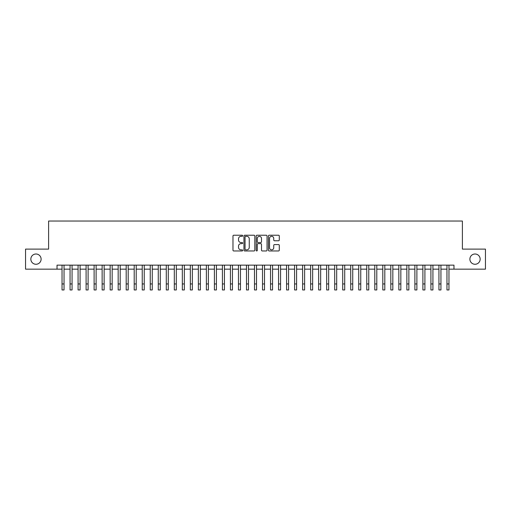 <?xml version="1.0" encoding="UTF-8"?>
<svg xmlns="http://www.w3.org/2000/svg" width="511" height="511" viewBox="0 0 511 511"><rect width="100%" height="100%" fill="white"/><g stroke="black" fill="none" stroke-linecap="round" stroke-linejoin="round"><path stroke-width="0.77" d="M242.668 235.769A0.549 0.549 0 0 0 242.118 235.22L233.757 235.22A0.786 0.786 0 0 0 232.971 236.005L232.971 250.173A0.786 0.786 0 0 0 233.757 250.965L242.118 250.965A0.549 0.549 0 0 0 242.668 250.409A0.549 0.549 0 0 0 242.118 249.86L241.039 249.86A2.517 2.517 0 0 1 238.516 247.343L238.516 246.161A2.517 2.517 0 0 1 241.039 243.638L242.118 243.638A0.549 0.549 0 0 0 242.668 243.089A0.549 0.549 0 0 0 242.118 242.54L241.039 242.54A2.517 2.517 0 0 1 238.516 240.023L238.516 238.841A2.517 2.517 0 0 1 241.039 236.318L242.118 236.318A0.549 0.549 0 0 0 242.668 235.769M469.89 259.128A5.129 5.129 0 0 0 475.026 264.264A5.129 5.129 0 0 0 480.155 259.128A5.129 5.129 0 0 0 475.026 253.999A5.129 5.129 0 0 0 469.89 259.128M30.845 259.128A5.129 5.129 0 0 0 35.974 264.264A5.129 5.129 0 0 0 41.11 259.128A5.129 5.129 0 0 0 35.974 253.999A5.129 5.129 0 0 0 30.845 259.128M278.501 240.77A0.786 0.786 0 0 0 279.293 239.978L279.293 236.005A0.786 0.786 0 0 0 278.501 235.22L269.214 235.22A0.786 0.786 0 0 0 268.428 236.005L268.428 250.173A0.786 0.786 0 0 0 269.214 250.965L278.501 250.965A0.786 0.786 0 0 0 279.293 250.173L279.293 245.376A0.786 0.786 0 0 0 278.501 244.584L274.528 244.584A0.786 0.786 0 0 0 273.743 245.376L273.743 247.752A2.108 2.108 0 0 1 271.635 249.86A2.108 2.108 0 0 1 269.533 247.752L269.533 238.426A2.108 2.108 0 0 1 271.635 236.318A2.108 2.108 0 0 1 273.743 238.426L273.743 239.978A0.786 0.786 0 0 0 274.528 240.77L278.501 240.77M57.028 269.15L25.55 269.15L25.55 249.106L48.602 249.106L48.602 221.039L462.398 221.039L462.398 249.106L485.45 249.106L485.45 269.15L453.972 269.15L453.972 265.145L57.028 265.145L57.028 269.15L62.035 269.15M254.81 236.005A0.786 0.786 0 0 0 254.024 235.22L244.737 235.22A0.786 0.786 0 0 0 243.951 236.005L243.951 250.173A0.786 0.786 0 0 0 244.737 250.965L254.024 250.965A0.786 0.786 0 0 0 254.81 250.173L254.81 236.005M256.976 235.22L266.263 235.22A0.786 0.786 0 0 1 267.049 236.005L267.049 250.173A0.786 0.786 0 0 1 266.263 250.965L262.29 250.965A0.786 0.786 0 0 1 261.504 250.173L261.504 244.43A0.786 0.786 0 0 0 260.712 243.638L258.081 243.638A0.786 0.786 0 0 0 257.288 244.43L257.288 250.409A0.549 0.549 0 0 1 256.739 250.965A0.549 0.549 0 0 1 256.19 250.409L256.19 236.005A0.786 0.786 0 0 1 256.976 235.22M64.041 269.15L70.058 269.15M72.064 269.15L78.074 269.15M80.08 269.15L86.097 269.15M88.103 269.15L94.113 269.15M96.119 269.15L102.136 269.15M104.135 269.15L110.152 269.15M112.158 269.15L118.169 269.15M120.174 269.15L126.191 269.15M128.197 269.15L134.208 269.15M136.213 269.15L142.23 269.15M144.236 269.15L150.247 269.15M152.252 269.15L158.269 269.15M160.275 269.15L166.286 269.15M168.291 269.15L174.308 269.15M176.308 269.15L182.325 269.15M184.33 269.15L190.341 269.15M192.347 269.15L198.364 269.15M200.369 269.15L206.38 269.15M208.386 269.15L214.403 269.15M216.409 269.15L222.419 269.15M224.425 269.15L230.442 269.15M232.448 269.15L238.458 269.15M240.464 269.15L246.481 269.15M248.48 269.15L254.497 269.15M256.503 269.15L262.52 269.15M264.519 269.15L270.536 269.15M272.542 269.15L278.552 269.15M280.558 269.15L286.575 269.15M288.581 269.15L294.591 269.15M296.597 269.15L302.614 269.15M304.62 269.15L310.631 269.15M312.636 269.15L318.653 269.15M320.659 269.15L326.67 269.15M328.675 269.15L334.692 269.15M336.692 269.15L342.709 269.15M344.714 269.15L350.725 269.15M352.731 269.15L358.748 269.15M360.753 269.15L366.764 269.15M368.77 269.15L374.787 269.15M376.792 269.15L382.803 269.15M384.809 269.15L390.826 269.15M392.831 269.15L398.842 269.15M400.848 269.15L406.865 269.15M408.864 269.15L414.881 269.15M416.887 269.15L422.897 269.15M424.903 269.15L430.92 269.15M432.926 269.15L438.936 269.15M440.942 269.15L446.959 269.15M448.965 269.15L453.972 269.15M245.599 236.318A0.549 0.549 0 0 0 245.05 236.874L245.05 249.311A0.549 0.549 0 0 0 245.599 249.86L246.743 249.86A2.517 2.517 0 0 0 249.259 247.343L249.259 238.841A2.517 2.517 0 0 0 246.743 236.318L245.599 236.318M261.504 238.465A2.108 2.108 0 0 0 259.396 236.363A2.108 2.108 0 0 0 257.288 238.465L257.288 241.754A0.786 0.786 0 0 0 258.081 242.54L260.712 242.54A0.786 0.786 0 0 0 261.504 241.754L261.504 238.465M62.035 283.95L64.041 283.95L64.041 289.961L62.035 289.961L62.035 265.145M64.041 283.95L64.041 265.145M70.058 289.961L72.064 289.961L70.058 289.961L70.058 265.145M72.064 289.961L72.064 265.145M78.074 289.961L80.08 289.961L78.074 289.961L78.074 265.145M80.08 289.961L80.08 265.145M86.097 289.961L88.103 289.961L86.097 289.961L86.097 265.145M88.103 289.961L88.103 265.145M94.113 289.961L96.119 289.961L94.113 289.961L94.113 265.145M96.119 289.961L96.119 265.145M102.136 289.961L104.135 289.961L102.136 289.961L102.136 265.145M104.135 289.961L104.135 265.145M110.152 289.961L112.158 289.961L110.152 289.961L110.152 265.145M112.158 289.961L112.158 265.145M118.169 289.961L120.174 289.961L118.169 289.961L118.169 265.145M120.174 289.961L120.174 265.145M126.191 289.961L128.197 289.961L126.191 289.961L126.191 265.145M128.197 289.961L128.197 265.145M134.208 289.961L136.213 289.961L134.208 289.961L134.208 265.145M136.213 289.961L136.213 265.145M142.23 289.961L144.236 289.961L142.23 289.961L142.23 265.145M144.236 289.961L144.236 265.145M150.247 289.961L152.252 289.961L150.247 289.961L150.247 265.145M152.252 289.961L152.252 265.145M158.269 289.961L160.275 289.961L158.269 289.961L158.269 265.145M160.275 289.961L160.275 265.145M166.286 289.961L168.291 289.961L166.286 289.961L166.286 265.145M168.291 289.961L168.291 265.145M174.308 289.961L176.308 289.961L174.308 289.961L174.308 265.145M176.308 289.961L176.308 265.145M182.325 289.961L184.33 289.961L182.325 289.961L182.325 265.145M184.33 289.961L184.33 265.145M190.341 289.961L192.347 289.961L190.341 289.961L190.341 265.145M192.347 289.961L192.347 265.145M198.364 289.961L200.369 289.961L198.364 289.961L198.364 265.145M200.369 289.961L200.369 265.145M206.38 289.961L208.386 289.961L206.38 289.961L206.38 265.145M208.386 289.961L208.386 265.145M214.403 289.961L216.409 289.961L214.403 289.961L214.403 265.145M216.409 289.961L216.409 265.145M222.419 289.961L224.425 289.961L222.419 289.961L222.419 265.145M224.425 289.961L224.425 265.145M230.442 289.961L232.448 289.961L230.442 289.961L230.442 265.145M232.448 289.961L232.448 265.145M238.458 289.961L240.464 289.961L238.458 289.961L238.458 265.145M240.464 289.961L240.464 265.145M246.481 289.961L248.48 289.961L246.481 289.961L246.481 265.145M248.48 289.961L248.48 265.145M254.497 289.961L256.503 289.961L254.497 289.961L254.497 265.145M256.503 289.961L256.503 265.145M262.52 289.961L264.519 289.961L262.52 289.961L262.52 265.145M264.519 289.961L264.519 265.145M270.536 289.961L272.542 289.961L270.536 289.961L270.536 265.145M272.542 289.961L272.542 265.145M278.552 289.961L280.558 289.961L278.552 289.961L278.552 265.145M280.558 289.961L280.558 265.145M286.575 289.961L288.581 289.961L286.575 289.961L286.575 265.145M288.581 289.961L288.581 265.145M294.591 289.961L296.597 289.961L294.591 289.961L294.591 265.145M296.597 289.961L296.597 265.145M302.614 289.961L304.62 289.961L302.614 289.961L302.614 265.145M304.62 289.961L304.62 265.145M310.631 289.961L312.636 289.961L310.631 289.961L310.631 265.145M312.636 289.961L312.636 265.145M318.653 289.961L320.659 289.961L318.653 289.961L318.653 265.145M320.659 289.961L320.659 265.145M326.67 289.961L328.675 289.961L326.67 289.961L326.67 265.145M328.675 289.961L328.675 265.145M334.692 289.961L336.692 289.961L334.692 289.961L334.692 265.145M336.692 289.961L336.692 265.145M342.709 289.961L344.714 289.961L342.709 289.961L342.709 265.145M344.714 289.961L344.714 265.145M350.725 289.961L352.731 289.961L350.725 289.961L350.725 265.145M352.731 289.961L352.731 265.145M358.748 289.961L360.753 289.961L358.748 289.961L358.748 265.145M360.753 289.961L360.753 265.145M366.764 289.961L368.77 289.961L366.764 289.961L366.764 265.145M368.77 289.961L368.77 265.145M374.787 289.961L376.792 289.961L374.787 289.961L374.787 265.145M376.792 289.961L376.792 265.145M382.803 289.961L384.809 289.961L382.803 289.961L382.803 265.145M384.809 289.961L384.809 265.145M390.826 289.961L392.831 289.961L390.826 289.961L390.826 265.145M392.831 289.961L392.831 265.145M398.842 289.961L400.848 289.961L398.842 289.961L398.842 265.145M400.848 289.961L400.848 265.145M406.865 289.961L408.864 289.961L406.865 289.961L406.865 265.145M408.864 289.961L408.864 265.145M414.881 289.961L416.887 289.961L414.881 289.961L414.881 265.145M416.887 289.961L416.887 265.145M422.897 289.961L424.903 289.961L422.897 289.961L422.897 265.145M424.903 289.961L424.903 265.145M430.92 289.961L432.926 289.961L430.92 289.961L430.92 265.145M432.926 289.961L432.926 265.145M438.936 289.961L440.942 289.961L438.936 289.961L438.936 265.145M440.942 289.961L440.942 265.145M446.959 289.961L448.965 289.961L446.959 289.961L446.959 265.145M448.965 289.961L448.965 265.145M70.058 283.95L72.064 283.95M78.074 283.95L80.08 283.95M86.097 283.95L88.103 283.95M94.113 283.95L96.119 283.95M102.136 283.95L104.135 283.95M110.152 283.95L112.158 283.95M118.169 283.95L120.174 283.95M126.191 283.95L128.197 283.95M134.208 283.95L136.213 283.95M142.23 283.95L144.236 283.95M150.247 283.95L152.252 283.95M158.269 283.95L160.275 283.95M166.286 283.95L168.291 283.95M174.308 283.95L176.308 283.95M182.325 283.95L184.33 283.95M190.341 283.95L192.347 283.95M198.364 283.95L200.369 283.95M206.38 283.95L208.386 283.95M214.403 283.95L216.409 283.95M222.419 283.95L224.425 283.95M230.442 283.95L232.448 283.95M238.458 283.95L240.464 283.95M246.481 283.95L248.48 283.95M254.497 283.95L256.503 283.95M262.52 283.95L264.519 283.95M270.536 283.95L272.542 283.95M278.552 283.95L280.558 283.95M286.575 283.95L288.581 283.95M294.591 283.95L296.597 283.95M302.614 283.95L304.62 283.95M310.631 283.95L312.636 283.95M318.653 283.95L320.659 283.95M326.67 283.95L328.675 283.95M334.692 283.95L336.692 283.95M342.709 283.95L344.714 283.95M350.725 283.95L352.731 283.95M358.748 283.95L360.753 283.95M366.764 283.95L368.77 283.95M374.787 283.95L376.792 283.95M382.803 283.95L384.809 283.95M390.826 283.95L392.831 283.95M398.842 283.95L400.848 283.95M406.865 283.95L408.864 283.95M414.881 283.95L416.887 283.95M422.897 283.95L424.903 283.95M430.92 283.95L432.926 283.95M438.936 283.95L440.942 283.95M446.959 283.95L448.965 283.95"/></g></svg>

